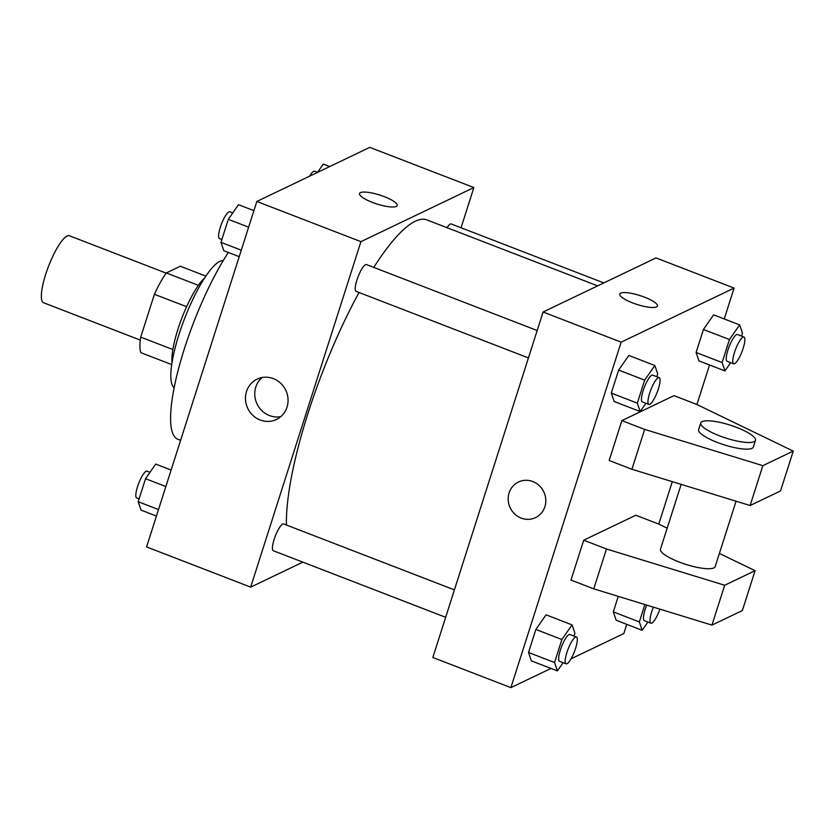 <?xml version="1.0" encoding="UTF-8"?>
<svg xmlns="http://www.w3.org/2000/svg" width="835" height="835" viewBox="0 0 835 835"><rect width="100%" height="100%" fill="white"/><g stroke="black" fill="none" stroke-linecap="round" stroke-linejoin="round"><path stroke-width="1.25" d="M166.186 273.139L69.441 235.773A35.895 8.517 111.1 0 0 48.566 266.188A35.895 8.517 111.1 0 0 43.577 302.74L140.322 340.106M172.855 349.541L140.729 337.131L154.402 294.275A48.9 11.596 111.1 0 1 166.311 272.951L180.329 266.24L205.869 276.103M140.729 337.131A48.9 11.596 111.1 0 0 140.875 352.673L171.697 364.582M172.01 362.578A50.257 11.92 -68.9 0 1 182.009 317.728A50.257 11.92 -68.9 0 1 204.752 277.794M186.623 306.716L154.402 294.275M198.406 285.34L166.311 272.951M174.15 387.659A68.199 16.178 -68.9 0 1 184.545 318.709A68.199 16.178 -68.9 0 1 223.195 260.677M180.61 440.316L177.761 439.22A114.865 27.242 -68.9 0 1 179.212 366.262A114.865 27.242 -68.9 0 1 228.341 252.483M302.855 562.143L250.677 587.13L146.584 546.925L256.836 201.454L369.78 147.367L473.873 187.562L461.045 227.757M597.662 285.873L426.935 219.929A179.473 42.575 111.1 0 0 373.777 267.409M359.04 292.5A179.473 42.575 111.1 0 0 286.426 525.017M250.677 587.13L360.929 241.659L473.873 187.562M537.176 330.514L366.44 264.57A14.362 3.403 111.1 0 0 358.09 276.74A14.362 3.403 111.1 0 0 356.086 291.363L528.43 357.923M603.841 282.908L451.224 223.968A14.362 3.403 111.1 0 0 447.017 227.694M445.65 617.295L273.316 550.735A14.362 3.403 -68.9 0 1 274.694 537.771A14.362 3.403 -68.9 0 1 282.731 524.056A14.362 3.403 -68.9 0 1 283.66 523.942L454.397 589.886M360.929 241.659L256.836 201.454M260.165 420.005A22.347 21.052 64.4 0 1 245.532 400.007A22.347 21.052 64.4 0 1 257.117 379.163A22.347 21.052 64.4 0 1 285.758 390.227A22.347 21.052 64.4 0 1 276.427 419.473A22.347 21.052 64.4 0 1 260.165 420.005M359.561 193.532A19.737 4.686 -162.3 0 1 360.469 192.635A19.737 4.686 -162.3 0 1 382.096 195.849A19.737 4.686 -162.3 0 1 397.168 205.535A19.737 4.686 -162.3 0 1 376.94 204.001A19.737 4.686 -162.3 0 1 359.561 193.532A19.737 4.686 -162.3 0 1 360.48 192.624A19.737 4.686 -162.3 0 1 382.086 195.849A19.737 4.686 -162.3 0 1 397.168 205.535M280.769 416.644A22.347 21.052 64.4 0 1 269.444 415.559A22.347 21.052 64.4 0 1 255.176 398.274A22.347 21.052 64.4 0 1 262.044 377.545M550.985 668.438L510.895 687.633L432.833 657.489L543.084 312.008L656.018 257.921L734.09 288.075L724.237 318.949M709.541 364.978L696.922 404.516M672.311 481.659L658.763 524.109M626.772 624.35L623.839 633.546L571.025 658.836M632.617 302.896A19.737 4.686 -162.3 0 1 619.779 294.035A19.737 4.686 -162.3 0 1 640.007 295.58A19.737 4.686 -162.3 0 1 657.395 306.038A19.737 4.686 -162.3 0 1 632.617 302.896M510.895 687.633L621.146 342.162L543.084 312.008M621.146 342.162L734.09 288.075M657.395 306.048A19.737 4.686 17.7 0 0 640.007 295.58A19.737 4.686 17.7 0 0 619.779 294.045M544.879 506.73A19.737 18.6 64.4 0 1 535.517 517.627A19.737 18.6 64.4 0 1 510.216 507.857A19.737 18.6 64.4 0 1 518.462 482.014A19.737 18.6 64.4 0 1 539.222 485.584A19.737 18.6 64.4 0 1 544.879 506.73M518.462 482.014A19.737 18.6 -115.6 0 0 510.216 507.857A19.737 18.6 -115.6 0 0 535.517 517.627M730.698 362.682L724.957 370.928L698.926 360.877L696.087 352.495L703.435 329.481L713.622 314.847L739.643 324.898L742.482 333.29L741.584 336.108M645.904 403.295L640.163 411.54L614.142 401.489L611.293 393.097L618.641 370.082L628.828 355.459L654.849 365.511L657.698 373.892L656.79 376.721M563.124 662.666L557.383 670.912L531.363 660.861L528.524 652.469L535.861 629.454L546.059 614.831L572.079 624.883L574.918 633.264L574.021 636.093M616.157 620.248L613.308 611.867L618.255 596.367L613.308 611.867L616.157 620.248L642.178 630.3L639.339 621.918L644.881 604.54M621.877 420.61L609.153 460.471L631.918 469.27L750.122 505.519L780.527 490.959L793.25 451.098L696.766 404.443L674.002 395.644L621.877 420.61L644.641 429.409L762.846 465.659L793.25 451.098M667.175 528.169L658.606 524.025L635.832 515.237L583.707 540.193L570.983 580.064L593.758 588.852L711.952 625.112L742.367 610.552L755.08 570.691L719.394 553.428M681.151 484.373L660.485 549.138A28.714 6.816 17.7 0 0 682.414 563.228A28.714 6.816 17.7 0 0 713.862 567.915A28.714 6.816 17.7 0 0 715.188 566.6L736.063 501.209M583.707 540.193L606.481 548.992L724.676 585.251L755.08 570.691M700.763 422.907L698.644 429.545A28.714 6.816 17.7 0 0 720.584 443.646A28.714 6.816 17.7 0 0 752.022 448.332A28.714 6.816 17.7 0 0 753.358 447.007L755.477 440.369A28.714 6.816 -162.3 0 1 726.053 438.124A28.714 6.816 -162.3 0 1 700.763 422.907A28.714 6.816 -162.3 0 1 736.814 427.478A28.714 6.816 -162.3 0 1 755.477 440.369M762.846 465.659L750.122 505.519M724.676 585.251L711.952 625.112M644.641 429.409L631.918 469.27M606.481 548.992L593.758 588.852M156.437 516.051L141.031 510.101L138.192 501.71L145.53 478.695L155.717 464.072L171.133 470.021M158.514 509.559L138.192 501.71M165.852 486.544L145.53 478.695M149.976 472.318L147.043 471.18A14.362 3.403 111.1 0 0 138.694 483.35A14.362 3.403 111.1 0 0 136.7 497.963L139.09 498.892M239.217 256.679L223.811 250.73L220.962 242.338L228.31 219.323L238.497 204.7L253.903 210.65M241.284 250.187L220.962 242.338M248.632 227.172L228.31 219.323M232.756 212.946L229.823 211.808A14.362 3.403 111.1 0 0 221.473 223.978A14.362 3.403 111.1 0 0 219.469 238.591L221.87 239.52M317.498 172.407L323.291 164.088L329.689 166.562M317.55 172.334L314.607 171.196A14.362 3.403 111.1 0 0 309.649 176.164M557.383 670.912L554.544 662.52L561.892 639.506L572.079 624.883M576.411 637.011L569.908 634.506A14.362 3.403 111.1 0 0 561.558 646.666A14.362 3.403 111.1 0 0 559.554 661.289L566.067 663.804A14.362 3.403 111.1 0 0 566.996 663.689A14.362 3.403 111.1 0 0 575.023 649.974A14.362 3.403 111.1 0 0 576.411 637.011A14.362 3.403 111.1 0 0 568.061 649.181A14.362 3.403 111.1 0 0 566.067 663.804M531.363 660.861L528.524 652.469L535.861 629.454L546.059 614.831M554.544 662.52L528.524 652.469M561.892 639.506L535.861 629.454M640.163 411.54L637.324 403.148L644.662 380.134L654.849 365.511M659.191 377.639L652.678 375.124A14.362 3.403 111.1 0 0 644.328 387.294A14.362 3.403 111.1 0 0 642.334 401.917L648.837 404.432A14.362 3.403 111.1 0 0 649.776 404.317A14.362 3.403 111.1 0 0 657.803 390.603A14.362 3.403 111.1 0 0 659.191 377.639A14.362 3.403 111.1 0 0 650.841 389.809A14.362 3.403 111.1 0 0 648.837 404.432M614.142 401.489L611.293 393.097L618.641 370.082L628.828 355.459M637.324 403.148L611.293 393.097M644.662 380.134L618.641 370.082M647.918 622.054L642.178 630.3M646.728 605.104A14.362 3.403 111.1 0 0 644.349 620.676L650.851 623.192A14.362 3.403 111.1 0 0 651.791 623.087A14.362 3.403 111.1 0 0 659.9 609.143M639.339 621.918L613.308 611.867M653.419 607.16A14.362 3.403 111.1 0 0 650.851 623.192M724.957 370.928L722.108 362.536L729.456 339.521L739.643 324.898M743.975 337.037L737.472 334.522A14.362 3.403 111.1 0 0 729.122 346.682A14.362 3.403 111.1 0 0 727.128 361.305L733.631 363.82A14.362 3.403 111.1 0 0 734.56 363.716A14.362 3.403 111.1 0 0 742.597 350.001A14.362 3.403 111.1 0 0 743.975 337.037A14.362 3.403 111.1 0 0 735.625 349.197A14.362 3.403 111.1 0 0 733.631 363.82M698.926 360.877L696.087 352.495L703.435 329.481L713.622 314.847M722.108 362.536L696.087 352.495M729.456 339.521L703.435 329.481"/></g></svg>

